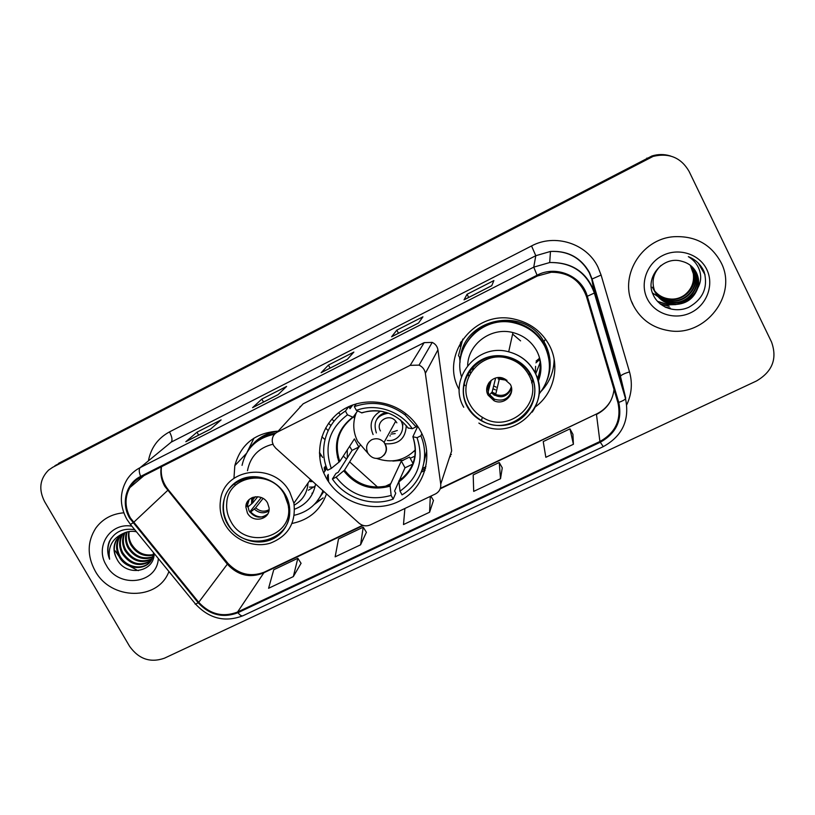 <?xml version="1.0" encoding="UTF-8"?>
<svg xmlns="http://www.w3.org/2000/svg" width="815" height="815" viewBox="0 0 815 815"><rect width="100%" height="100%" fill="white"/><g stroke="black" fill="none" stroke-linecap="round" stroke-linejoin="round"><path stroke-width="1.22" d="M273.483 445.347L275.684 448.107L358.946 523.108C362.471 525.981 366.271 526.582 370.346 524.901L435.353 493.992C439.305 491.853 441.098 488.562 440.732 484.11L425.359 373.331C424.697 369.531 422.588 366.791 419.042 365.12L410.19 365.344L277.294 432.133C273.453 434.334 271.813 437.675 272.353 442.148L273.483 445.347M535.353 406.899C553.996 393.288 560.445 366.251 549.524 345.621C541.71 331.247 529.668 322.343 513.409 318.92C473.678 310.006 439.58 355.9 459.283 389.825M553.477 366.984L554.557 362.064M326.061 477.682C339.58 502.651 373.158 513.847 398.362 501.632C423.759 489.805 434.578 456.909 420.754 431.39C416.985 424.381 411.911 418.401 405.524 413.46C386.422 398.678 358.325 398.097 339.784 411.881C321.161 425.583 314.529 451.5 323.718 472.863L326.061 477.682M292.147 523.434C309.201 519.868 320.652 510.027 326.509 493.89M328.598 481.848L328.231 474.381M322.679 457.48L319.449 452.356M278.2 431.125C255.217 432.734 240.751 444.257 234.802 465.671L233.966 478.273M234.679 483.672L234.893 484.752M398.056 483.295L398.912 482.888M421.284 472.13L425.073 470.306M349.645 461.871L377.64 487.156M321.864 436.759L324.951 439.55M343.268 456.105L346.548 459.069M449.299 458.05L451.673 450.827L437.93 349.869C437.339 346.406 435.434 343.92 432.215 342.402L424.187 342.626L303.129 403.832L299.064 408.284M330.9 425.573L328.598 423.27M328.129 430.585L325.613 428.048M353.883 416.221L354.474 418.625M461.249 341.404L460.108 346.283M459.497 357.133L460.088 362.155M670.052 155.859C664.082 154.076 658.051 154.106 651.959 155.971L54.931 465.691M52.924 467.168L48.584 470.102C39.782 478.986 38.458 489.499 44.611 501.622L129.585 646.305C138.764 659.121 150.378 663.084 164.416 658.204L756.452 380.992C772.426 371.63 777.459 358.641 771.54 342.035L689.082 171.384C681.065 157.611 669.084 152.619 653.131 156.388L52.099 467.616L647.436 158.293L58.558 463.338M670.755 156.072C664.745 154.269 658.673 154.31 652.54 156.185L647.436 158.293L652.54 156.185C658.673 154.31 664.745 154.269 670.755 156.072M451.388 454.495L450.288 455.025M425.96 466.74L422.761 468.279M402.977 477.814L399.839 479.322M390.742 483.703L384.945 486.494M422.017 470.173L425.573 468.462M449.697 456.848L450.532 456.451M95.131 570.897C110.881 600.411 158.079 601.073 168.929 571.519C158.079 601.073 110.881 600.411 95.131 570.897C87.022 555.82 87.236 541.567 95.773 528.14C87.236 541.567 87.022 555.82 95.131 570.897M633.418 305.594C640.916 319.623 652.703 327.966 668.789 330.635C705.107 337.318 738.359 294.928 721 262.43C710.986 244.245 695.256 235.667 673.822 236.717C640.57 238.927 618.269 277.884 633.418 305.594C640.916 319.623 652.703 327.966 668.789 330.635C705.107 337.318 738.359 294.928 721 262.43C710.986 244.245 695.256 235.667 673.822 236.717C640.57 238.927 618.269 277.884 633.418 305.594M130.38 517.943C124.787 507.521 124.603 497.415 129.829 487.635C132.539 483.081 136.268 479.566 141.036 477.111L537.452 275.99L551.266 272.23C568.738 272.312 580.474 280.401 586.464 296.528L617.923 402.651C621.56 419.807 615.559 432.765 599.911 441.506L237.572 612.024C222.943 617.597 209.995 614.357 198.717 602.295L130.38 517.943M129.728 518.269L198.137 602.723C209.689 615.081 222.964 618.402 237.96 612.697L600.288 442.25C616.323 433.274 622.477 420 618.748 402.416L587.299 296.273C581.879 275.827 555.911 264.977 537.065 275.226L140.638 476.418C125.867 483.529 120.783 503.497 129.728 518.269M491.74 285.719L493.88 280.574L467.056 294.276L464.051 299.839L491.74 285.719M468.686 297.434L467.056 294.276M418.533 323.046L422.934 316.811L396.813 330.146L391.597 336.778L418.533 323.046M398.464 333.243L396.813 330.146M210.647 429.057L221.109 419.878L196.986 432.195L185.82 441.71L210.647 429.057M198.636 435.139L196.986 432.195M278.058 394.674L286.615 386.422L261.849 399.065L252.569 407.673L278.058 394.674M263.51 402.06L261.849 399.065M347.333 359.354L353.873 352.08L328.445 365.059L321.13 372.71L347.333 359.354M330.085 368.115L328.445 365.059M123.799 512.798C111.849 513.847 102.507 518.961 95.773 528.14C102.507 518.961 111.849 513.847 123.799 512.798M573.403 444.287L569.98 428.863L543.228 441.577L545.836 457.307L573.403 444.287L572.925 434.334M360.566 544.827L363.235 527.193L338.51 538.949L335.148 556.839L360.566 544.827L366.393 532.297M293.339 576.592L297.832 558.295L273.738 569.756L268.583 588.287L293.339 576.592L301.061 563.287M500.522 478.711L499.238 462.502L473.189 474.89L473.698 491.384L500.522 478.711L502.264 467.851M404.882 508.479L403.496 524.554L429.597 512.217L433.448 500.491M430.86 496.131L433.488 500.563M429.597 512.217L430.3 496.396M363.235 527.193L366.444 532.368M297.832 558.295L301.102 563.359M499.238 462.502L502.305 467.922M569.98 428.863L572.976 434.405M153.24 555.168C143.919 557.063 136.441 553.63 130.828 544.878C128.607 540.732 127.935 536.311 128.821 531.604M153.352 554.597C144.235 556.166 136.961 552.692 131.541 544.175C129.249 540.111 128.454 535.903 129.147 531.553M152.629 557.317C142.584 560.588 134.353 557.389 127.935 547.721C125.306 542.698 124.838 537.503 126.549 532.134M152.812 556.798C142.92 559.722 134.872 556.451 128.668 547.008C126.131 542.209 125.602 537.197 127.099 531.981M151.773 559.273C141.178 564.051 132.264 561.158 125.011 550.594C121.985 544.675 121.802 538.766 124.461 532.888M152.008 558.805C141.535 563.196 132.784 560.221 125.744 549.87C122.821 544.175 122.556 538.45 124.96 532.684M150.683 561.046C139.752 567.464 130.206 564.948 122.046 553.517C118.746 546.865 118.807 540.457 122.25 534.314L122.545 533.835M150.979 560.618C140.119 566.608 130.716 564 122.79 552.784C119.489 546.142 119.561 539.754 122.994 533.611L123.004 533.591M153.566 552.723L152.324 558.112C147.525 571.213 125.928 570.582 119.041 556.472C115.71 549.779 115.771 543.33 119.235 537.146L120.814 534.966M154.127 553.405L152.324 558.112M149.726 562.269C141.779 570.704 125.612 567.087 119.795 555.728C116.474 549.045 116.535 542.617 119.988 536.433L121.231 534.66M134.76 529.709C123.065 527.835 114.579 531.798 109.291 541.598C107.081 547.323 107.183 553.191 109.597 559.212C107.682 547.008 112.266 538.409 123.34 533.418L116.433 539.775C113.102 545.846 113.214 552.163 116.759 558.723C113.407 551.989 113.468 545.51 116.942 539.296L119.611 535.934M123.34 533.418C127.578 531.37 131.938 530.82 136.431 531.767M131.867 526.174C110.178 522.211 94.469 546.773 106.358 565.355C118.664 588.807 157.061 583.968 158.324 558.54M116.759 558.723C125.408 577.326 154.575 572.558 154.147 553.436M115.221 550.859L118.97 556.339M129.86 566.252L136.604 569.899M137.898 570.439L138.428 570.653M109.597 559.212C106.918 551.592 107.478 544.583 111.258 538.175M421.864 433.59L420.876 435.811C430.106 457.358 421.589 483.346 402.039 494.858L400.033 491.15C418.553 477.784 424.228 459.955 417.056 437.675L412.869 436.748L417.718 426.367M398.759 481.726L394.582 491.048L395.754 493.218L393.156 499.106C371.783 507.113 345.203 498.271 332.408 478.976L336.106 477.172C350.623 495.459 368.971 501.541 391.149 495.408L390.049 485.18L401.347 461.046L409.558 457.062L412.981 463.45M331.298 468.411L327.61 470.224C318.257 449.197 325.908 423.097 345.428 411.055L347.475 414.825C329.199 428.659 323.81 446.518 331.298 468.411L339.784 461.463L354.423 438.908L358.834 447.038L344.541 470.123L336.106 477.172M351.591 405.371L350.98 407.388M332.408 478.976L335.963 473.423L338.123 472.364L352.06 450.369L349.604 446.335M338.215 456.471L337.502 457.541M348.84 406.532L350.022 408.702L352.803 404.912M422.333 469.226L426.744 450.675M416.883 425.175L416.088 426.856L405.045 414.886C389.285 403.262 372.384 400.501 354.331 406.603L356.389 403.751M416.088 426.856L412.278 428.721C400.511 410.943 375.878 402.895 356.379 410.383L354.331 406.603M417.056 437.675L420.876 435.811M391.149 495.408L393.156 499.106M356.379 410.383L361.911 412.889C368.961 410.505 376.204 410.118 383.631 411.718M408.121 427.957L412.278 428.721M412.981 437.054C418.431 455.228 413.714 469.868 398.83 480.952L400.033 491.15M412.706 464.163L404.994 467.82L399.228 480.697M345.428 411.055L348.759 406.573M357.571 410.964L353.109 417.27L347.475 414.825M353.017 417.3C338.368 428.833 333.956 443.543 339.794 461.443L339.794 461.443C333.834 443.554 338.276 428.822 353.109 417.27M352.06 450.369L358.834 447.038M401.347 461.046L404.994 467.82M415.385 449.798C404.525 460.648 391.608 463.531 376.622 458.448M368.553 454.026L357.612 441.322C352.977 431.879 352.538 422.374 356.298 412.787M380.564 411.157C371.406 416.74 368.92 424.534 373.097 434.538M386.473 412.482C382.245 413.256 379.067 415.446 376.917 419.053M385.505 443.778C398.739 444.613 405.656 438.552 406.267 425.573M389.815 435.821L390.375 435.882L389.815 435.821M397.323 430.463L391.699 432.347M380.442 430.921C374.931 421.732 389.091 412.635 395.723 421.161L396.864 422.832M376.357 432.928C372.791 421.712 376.846 415.12 388.521 413.164M400.43 419.857L400.98 420.805C406.41 430.055 397.893 442.199 387.319 440.426M402.946 424.462L402.579 426.123M395.194 433.57L390.742 434.12M415.385 450.501L413.531 451.704M350.542 407.999L350.766 405.697M340.456 414.682L338.602 412.777L340.456 414.682M334.048 421.182L331.899 419.104M300.725 406.461L300.063 406.451M320.916 455.87L319.47 453.425M275.755 433.101C266.464 434.599 258.712 438.674 252.497 445.336M320.061 457.062L319.612 456.257M274.543 434.242C256.888 437.879 246.059 448.26 242.045 465.365M272.944 444.216C258.691 447.751 250.205 456.594 247.475 470.734M227.742 523.505C243.848 555.484 296.854 540.457 288.887 505.657L285.189 495.398C271.303 467.515 225.48 473.872 223.595 503.568C222.841 510.516 224.227 517.158 227.742 523.505M309.445 487.136L313.999 486.993L309.445 487.136M312.4 481.176L310.393 481.247M294.602 509.202C306.287 504.709 313.276 496.315 315.558 484.029M294.327 515.263C308.213 511.963 317.769 503.782 322.985 490.722M324.859 471.162L324.176 467.678M319.674 497.598L323.229 490.936M325.694 469.929L325.012 466.445M308.396 490.223L315.181 486.086M347.272 457.918L347.322 449.849M230.686 521.142C227.436 515.284 226.132 509.141 226.774 502.712C228.312 474.707 271.487 468.523 284.557 494.776L288.072 504.668C295.224 537.187 245.722 551.011 230.686 521.142M247.393 512.971C252.793 523.729 270.631 519.522 269.062 507.796L267.595 503.079C262.471 492.82 245.529 495.958 245.875 507.052L247.393 512.971M249.166 499.575L247.566 504.974L249.074 510.862C254.626 518.004 260.851 519.043 267.748 513.98M288.429 507.439L289.142 507.236M294.246 505.137C302.742 500.237 307.347 492.841 308.06 482.949M315.976 502.661L323.137 497.894L314.376 504.393M311.941 493.279L312.97 492.708M247.149 452.121L254.025 438.073M247.577 505.514L247.719 507.052M247.495 505.066L247.393 501.765M247.933 506.94L252.854 502.774L257.764 496.702M249.767 511.952L261.248 497.527M266.036 516.221C260.24 517.933 255.146 516.527 250.765 511.993L250.052 512.34M263.051 498.423L255.655 507.786L250.765 511.993M356.399 450.97L360.067 445.397M310.362 481.645L312.807 481.553M631.768 301.856L632.97 304.474M691.049 265.873L692.709 268.695C700.228 282.724 686.312 301.458 670.062 299.37C663.726 298.728 658.551 295.906 654.547 290.884M654.404 290.7L654.007 290.13M654.323 290.486L652.499 287.573M690.875 265.721L692.393 268.349C699.891 282.336 686.006 301.041 669.798 298.952C663.573 298.331 658.459 295.57 654.465 290.68M653.783 289.733L652.285 287.186M691.762 266.495L694.003 270.091C701.572 284.252 687.524 303.16 671.112 301.051C664.337 300.338 658.938 297.231 654.914 291.729M691.589 266.342L693.677 269.745C701.236 283.865 687.218 302.732 670.847 300.623C664.184 299.93 658.836 296.904 654.822 291.526L653.386 289.131M654.69 291.332L653.161 288.744M692.455 267.157L695.307 271.527C702.958 285.821 688.757 304.902 672.192 302.762C664.042 301.764 658.072 297.75 654.292 290.731M692.281 266.994L694.981 271.161C702.611 285.423 688.441 304.464 671.917 302.334C663.787 301.336 657.837 297.332 654.058 290.334M697.874 287.858C699.229 282.642 698.761 277.62 696.489 272.821C693.453 266.913 688.644 263.102 682.073 261.37C663.237 255.187 644.553 277.609 653.161 294.673C658.775 307.724 675.635 313.378 688.869 307.245C703.06 299.074 708.174 287.338 704.221 272.016L703.539 270.509C700.268 264.019 695.195 259.394 688.339 256.644C694.197 260.199 698.068 265.211 699.932 271.69C701.389 277.253 700.696 282.652 697.874 287.858C693.738 299.064 685.547 304.616 673.292 304.504C665.06 303.496 659.029 299.441 655.209 292.361C651.042 282.173 652.978 273.198 660.996 265.446M696.305 272.618C704.007 287.012 689.704 306.226 673.007 304.066C664.795 303.058 658.785 299.024 654.975 291.943M690.315 265.282L693.3 273.677C694.462 282.683 691.273 290.018 683.734 295.672M693.3 273.677L690.274 265.252M677.673 298.748L666.721 299.879M660.537 298.29L652.489 292.962M647.273 298.769C654.7 313.989 675.024 320.509 690.865 312.675C706.819 305.085 714.388 284.822 706.768 269.449C699.382 253.954 678.63 247.393 662.748 255.482C646.764 263.347 639.622 283.651 647.273 298.769M698.2 263.031L705.067 274.828M665.906 307.479L670.256 308.06L664.969 307.031M660.527 304.199L669.207 306.318L660.079 303.842M696.244 290.894C692.037 297.536 685.843 301.907 677.683 304.005M674.28 304.576L668.178 304.596L657.44 301.305M695.103 293.003C691.385 297.995 686.383 301.519 680.097 303.608M675.9 304.586L668.31 304.81L657.705 301.591M460.516 342.595L460.231 345.652M470 370.54L470.53 373.046M549.483 367.239C549.83 359.578 548.271 352.294 544.777 345.377C538.094 333.04 527.814 325.267 513.939 322.047C490.62 318.981 473.831 327.691 463.582 348.188M539.082 394.012C550.604 379.301 552.489 363.368 544.726 346.202C538.012 333.824 527.692 326.02 513.776 322.791C482.419 315.15 452.142 346.966 461.453 376.652M464.193 384.059L464.947 385.566M538.175 381.42C542.23 371.324 541.853 361.33 537.044 351.448C531.808 341.74 523.77 335.454 512.951 332.571C491.374 326.713 468.075 343.879 467.657 365.487M468.156 373.372L468.819 376.336M467.555 406.176C470.815 412.247 475.461 417.015 481.502 420.489C509.732 438.399 547.405 404.454 530.687 375.287C525.736 366.139 518.167 360.118 507.99 357.225C479.587 348.484 452.946 381.369 467.555 406.176M537.421 378.629C540.559 371.161 541.048 363.5 538.878 355.646M535.638 374.014L540.467 361.656M535.934 362.828L539.978 359.293M469.756 404.138C456.003 380.768 481.257 349.88 507.918 358.315C517.342 361.065 524.34 366.679 528.935 375.175C544.542 402.386 509.558 434.222 483.061 417.688C477.284 414.428 472.853 409.904 469.756 404.138M473.179 366.74L473.067 369.399M488.104 395.153L493.961 400.695C504.006 405.921 515.936 394.022 510.292 384.293L503.364 378.282C493.289 374.197 482.724 385.964 488.104 395.153M487.39 385.719L488.511 393.614L494.328 399.126C502.661 401.734 508.417 399.065 511.576 391.139M498.057 378.934L506.981 380.289M531.645 382.459L532.684 379.994M492.525 392.382L494.623 393.278M529.057 375.409L529.475 373.138M472.7 369.867L472.629 367.31M505.84 379.484L498.515 378.14M495.439 389.855L492.983 388.735M493.666 385.994L496.101 387.105M535.587 366.332L535.241 373.178M532.939 380.748L531.777 383.04M554.139 359.283C553.935 371.477 549.697 382.052 541.435 391.027M537.503 378.914L540.264 374.706M462.808 339.071L458.488 355.656L460.414 358.406C463.103 318.207 524.493 305.411 543.972 341.709L545.48 339.04M513.073 334.466L520.581 340.864M504.689 378.843L498.882 377.549M486.738 389.438L489.357 386.667L491.007 380.473M487.574 393.991L491.211 380.299M494.226 399.554L488.786 395.53M495.632 378.017L492.138 391.995L489.346 394.98M536.107 361.096L539.662 358.101M440.732 484.11L451.673 450.827M425.359 373.331L437.93 349.869M410.19 365.344L424.187 342.626M277.294 432.133L303.129 403.832M646.886 158.069L647.996 158.518M161.258 466.852C160.127 473.586 161.299 480.076 164.762 486.311L227.385 564.214C237.746 575.349 249.685 578.304 263.214 573.088L363.256 525.471M148.422 460.852C150.897 447.843 157.916 438.195 169.5 431.889L531.543 245.947L535.791 255.706L171.221 442.127L160.637 450.817M531.543 245.947C554.842 233.314 586.79 243.43 597.976 267.106L601.093 275.042L629.506 371.895C632.644 383.172 631.727 394.124 626.766 404.739M589.276 272.76C580.81 257.815 567.872 250.704 550.471 251.448L535.791 255.706L533.754 267.137L549.697 262.542C571.947 262.084 586.912 272.108 594.593 292.605L625.706 398.087L620.51 376.54L591.792 279.137L589.276 272.76M126.875 519.287L130.42 524.402L132.937 522.924M195.569 604.109C209.312 618.738 225.144 622.599 243.074 615.702C241.698 616.293 239.997 615.284 237.96 612.697M600.288 442.25L603.273 446.64C622.426 435.994 629.852 420.031 625.533 398.729L625.706 398.087M618.748 402.416C622.405 401.092 624.667 399.859 625.533 398.729L594.349 293.043L591.792 279.137L601.093 275.042M130.553 524.575L195.172 603.62C194.754 604.557 195.743 604.251 198.137 602.723M587.299 296.273L594.349 293.043C586.739 272.414 571.855 262.247 549.697 262.542L550.471 251.448C567.861 250.562 580.84 257.56 589.428 272.414L591.975 278.791L620.653 376.031C621.804 374.706 624.759 373.331 629.506 371.895M537.065 275.226L533.754 267.137L140.221 467.586C138.795 469.124 138.937 472.068 140.638 476.418M126.57 518.758C119.489 505.208 119.622 492.168 126.977 479.617C130.288 474.452 134.699 470.438 140.221 467.586L171.221 442.127C172.637 440.253 172.067 436.84 169.5 431.889M621.376 380.126L622.018 382.775M599.911 441.506L596.468 414.468C606.818 409.13 612.666 400.807 614.021 389.499M133.517 522.486L168.318 489.815L227.935 563.369L198.717 602.295M237.572 612.024L264.315 572.12M440.171 488.857L596.529 413.979C602.927 410.872 607.796 406.216 611.128 400.022M227.365 562.666L227.935 563.369C238.591 574.381 250.653 577.326 264.131 572.212L362.695 525.298M168.124 489.581L168.318 489.815C162.674 482.704 160.402 475.002 161.513 466.73M344.541 470.123C356.634 484.966 371.803 489.978 390.049 485.18M408.305 428.221C395.856 412.798 380.238 407.673 361.463 412.848M398.79 481.96C414.03 470.612 418.778 455.646 413.042 437.064M343.767 470.907C356.043 485.995 371.446 491.088 389.988 486.188M352.651 417.239C337.593 428.914 333.04 443.91 339.02 462.207M367.748 452.753C365.405 447.211 366.75 442.861 371.772 439.713C376.398 437.828 380.493 438.714 384.069 442.382L385.291 444.165C387.237 448.311 386.738 452.05 383.773 455.371M285.617 495.194C276.896 479.2 255.238 472.028 239.702 479.913C224.033 487.574 218.349 508.122 227.324 523.709C236.065 539.408 257.255 546.529 272.77 538.919C288.418 531.553 294.572 511.066 285.617 495.194M224.93 524.228C220.855 516.781 219.347 509.008 220.427 500.879C223.198 467.8 274.38 461.178 289.875 492.362L293.909 503.212L310.495 479.464M278.119 431.216C265.13 433.01 255.268 439.275 248.544 450.012M316.088 502.529L323.881 491.527M327.273 479.77L327.579 475.369M251.529 504.016L251.784 497.771M252.854 502.774L253.047 497.252M268.858 511.025C263.754 513.857 258.915 513.195 254.351 509.049M269.062 509.681C264.335 512.177 259.863 511.545 255.655 507.786M531.156 375.053C522.547 358.03 499.595 350.623 482.511 359.293C465.284 367.718 458.203 389.815 467.097 406.4C475.746 423.107 498.179 430.452 515.233 422.099C532.409 414 540.019 391.964 531.156 375.053M463.745 407.266C447.404 379.566 476.714 342.606 508.682 351.815C520.5 354.963 529.271 361.829 534.997 372.394C541.455 386.239 540.549 399.472 532.256 412.105M546.906 380.646C551.694 368.411 551.205 356.318 545.429 344.358L543.972 341.709L545.418 344.368C550.971 355.87 551.582 367.616 547.273 379.607M488.603 387.665L488.48 383.407M489.357 386.667L489.428 382.072M511.586 388.572C506.665 397.679 499.931 399.156 491.384 393.003M511.3 386.962C508.57 394.328 503.364 396.854 495.673 394.521L492.138 391.995M246.313 453.537L234.802 465.671M326.815 468.258L323.718 472.863M419.042 365.12L432.215 342.402M651.959 155.971L653.131 156.388M129.829 487.635L144.021 475.603M243.074 615.702L603.243 446.661M622.212 386.249L622.202 387.441M440.365 488.317L596.529 413.979M347.394 359.293L321.273 372.608M278.139 394.603L252.732 407.551M210.739 428.975L186.024 441.577M418.574 322.995L391.699 336.697M491.761 285.668L464.112 299.767M122.994 533.601L122.25 534.304M119.988 536.433L119.235 537.136M116.942 539.296L116.433 539.775M405.727 413.613L405.045 414.886M368.36 453.741C371.721 458.183 375.919 459.436 380.941 457.5C386.677 453.619 387.726 448.576 384.069 442.382L395.723 421.161M392.861 461.076L403.507 460.241M410.21 458.295L414.937 456.145M225.093 524.514C233.895 540.06 253.771 548.271 270.346 543.157C288.286 536.046 296.14 522.731 293.909 503.212M288.072 504.668L288.541 504.016M247.566 504.974L245.875 507.052M255.339 496.732L252.548 500.166L252.956 497.293M478.874 423.066C510.404 444.144 553.843 405.972 534.935 372.557C529.23 361.921 520.479 355.004 508.682 351.815L512.951 332.571M513.939 322.047L513.776 322.791M482.348 417.28L481.502 420.489M494.328 399.126L493.961 400.695M494.155 395.234L494.481 393.879L494.155 395.234M489.143 382.429L489.153 387.054M499.575 377.895L495.673 394.521L492.066 392.168"/></g></svg>
